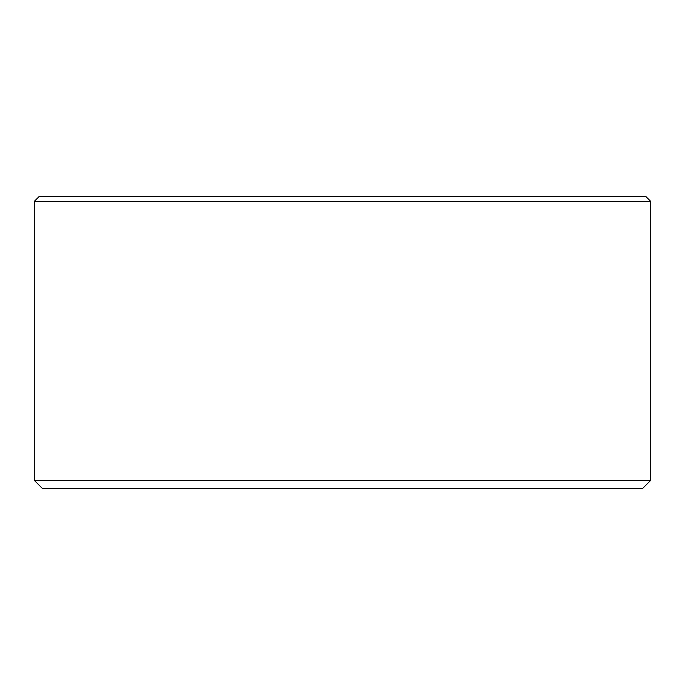 <?xml version="1.0" encoding="UTF-8"?>
<svg xmlns="http://www.w3.org/2000/svg" width="685" height="685" viewBox="0 0 685 685"><rect width="100%" height="100%" fill="white"/><g stroke="black" fill="none" stroke-linecap="round" stroke-linejoin="round"><path stroke-width="1.03" d="M34.25 201.424L39.139 196.526L645.861 196.526L650.75 201.424L34.25 201.424L34.25 480.313L650.75 480.313L642.598 488.474L42.401 488.474L34.25 480.313M650.75 201.424L650.75 480.313"/></g></svg>
